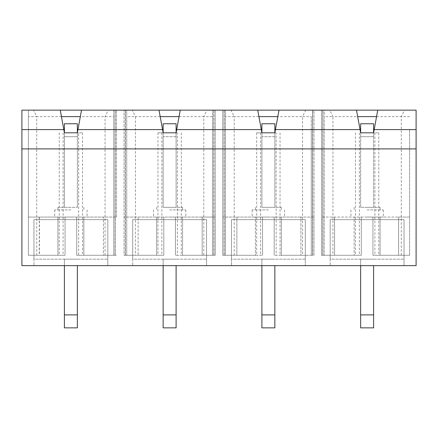 <?xml version="1.0" encoding="UTF-8"?>
<svg xmlns="http://www.w3.org/2000/svg" width="438" height="438" viewBox="0 0 438 438"><rect width="100%" height="100%" fill="white"/><g stroke="black" fill="none" stroke-linecap="round" stroke-linejoin="round"><path stroke-width="0.33" stroke-dasharray="2.19 1.64" d="M268.374 207.338L281.333 207.338L268.374 207.338M268.374 209.928L252.173 209.928L268.374 209.928M268.374 217.056L252.173 217.056L268.374 217.056M169.626 207.338L182.586 207.338L169.626 207.338M169.626 209.928L185.827 209.928L169.626 209.928M169.626 217.056L185.827 217.056L169.626 217.056M367.115 207.338L380.075 207.338L367.115 207.338M367.115 209.928L383.316 209.928L367.115 209.928M70.885 207.338L57.925 207.338L70.885 207.338M70.885 209.928L54.684 209.928L70.885 209.928M367.115 217.056L383.316 217.056L367.115 217.056M70.885 217.056L54.684 217.056L70.885 217.056M311.265 129.588L311.265 255.283L311.265 129.588L275.442 129.588L279.001 110.146L305.713 110.146L302.543 116.628L311.265 116.628L311.265 255.283L312.562 255.283L274.204 255.283L313.986 255.283L313.986 110.146L312.562 110.146L313.986 110.146L313.986 255.283L281.333 255.283L281.333 217.056L281.333 255.283L302.543 255.283L302.543 116.628L277.812 116.628M321.503 255.283L322.926 255.283L321.503 255.283L321.503 110.146L322.801 110.146L321.503 110.146L321.503 255.283L334.566 255.283L321.503 255.283L321.503 217.056L321.503 255.283M329.776 110.146L356.488 110.146L322.926 110.146L322.926 255.283L324.224 255.283L322.926 255.283L322.801 110.146L324.224 110.146L324.224 255.283L324.224 116.628L332.946 116.628L332.946 255.283L324.224 255.283L324.224 110.146L329.776 110.146L332.946 116.628L357.676 116.628M332.946 255.283L361.284 255.283L361.284 217.056L321.503 217.056L354.156 217.056L354.156 255.283L354.156 217.056L398.607 217.056L361.284 217.056L361.284 255.283L324.224 255.283L324.224 116.628M311.265 116.628L311.265 255.283L302.543 255.283M313.986 255.283L313.986 217.056L300.922 217.056L300.922 255.283L300.922 217.056L313.986 217.056L313.986 255.283M334.566 217.056L334.566 255.283L334.566 217.056M275.442 129.588L274.85 132.823L276.148 132.823L276.148 255.283M360.638 132.823L378.777 132.823L373.598 132.823L373.598 207.338L360.638 207.338L373.598 207.338L373.598 136.711L360.638 136.711L360.638 132.823L360.047 129.588L324.224 129.588M359.341 132.823L359.341 255.283M305.713 110.146L279.001 110.146M356.488 110.146L360.047 129.588M300.922 217.056L222.756 217.056L300.922 217.056M409.623 129.588L409.623 255.283L409.623 217.056L398.607 217.056L409.623 217.056L409.623 255.283L372.946 255.283L409.623 255.283L380.075 255.283L409.623 255.283L409.623 129.588L374.189 129.588L373.598 132.823M276.148 132.823L256.712 132.823L261.891 132.823L261.3 129.588L225.477 129.588L225.477 255.283L255.414 255.283L255.414 217.056L255.414 255.283L236.876 255.283L262.543 255.283L224.053 255.283L225.477 255.283L225.477 116.628L234.204 116.628L231.034 110.146L257.747 110.146L231.034 110.146M236.876 255.283L222.756 255.283L224.053 255.283L222.756 255.283L222.756 110.146L224.053 110.146L222.756 110.146L222.756 255.283L236.876 255.283L236.876 217.056L236.876 255.283M222.756 217.056L222.756 255.283L222.756 217.056M234.204 255.283L234.204 116.628L258.929 116.628M262.543 217.056L262.543 255.283L262.543 217.056M256.712 132.823L256.712 255.283M280.035 132.823L280.035 255.283M274.204 217.056L274.204 255.283L274.204 217.056M260.599 132.823L260.599 255.283M225.477 129.588L225.477 255.283L225.477 110.146L224.185 110.146L225.477 110.146L225.477 116.628M212.523 129.588L176.7 129.588L180.253 110.146L206.966 110.146L203.796 116.628L212.523 116.628L212.523 255.283L213.815 255.283L212.523 255.283L212.523 110.146L215.244 110.146L215.244 255.283L182.586 255.283L182.586 217.056L182.586 255.283L203.796 255.283L203.796 116.628L179.071 116.628M212.523 116.628L212.523 255.283L175.457 255.283L215.244 255.283L215.244 217.056L202.175 217.056L202.175 255.283L202.175 217.056L215.244 217.056L215.244 255.283L215.244 110.146L180.253 110.146M206.966 110.146L212.523 110.146L212.523 255.283L203.796 255.283M176.7 129.588L176.109 132.823L177.401 132.823L177.401 255.283M257.747 110.146L261.3 129.588M202.175 217.056L124.014 217.056L202.175 217.056M135.457 255.283L156.667 255.283L156.667 217.056L156.667 255.283L138.134 255.283L163.796 255.283L125.312 255.283L126.735 255.283L126.735 110.146L158.999 110.146L124.014 110.146L126.735 110.146L126.735 255.283L126.735 110.146L126.735 255.283L135.457 255.283L135.457 116.628L126.735 116.628M138.134 255.283L124.014 255.283L125.312 255.283L124.014 255.283L124.014 110.146L124.014 255.283L138.134 255.283L138.134 217.056L138.134 255.283M160.188 116.628L135.457 116.628L132.287 110.146M163.796 217.056L163.796 255.283L163.796 217.056M177.401 132.823L157.965 132.823L157.965 255.283M181.288 132.823L181.288 255.283M175.457 217.056L175.457 255.283L175.457 217.056M157.965 132.823L163.15 132.823L162.558 129.588L126.735 129.588M161.852 132.823L161.852 255.283M115.199 255.283L76.716 255.283L115.074 255.283L83.844 255.283L103.434 255.283L103.434 217.056L116.497 217.056L76.716 217.056L76.716 255.283L76.716 217.056L28.377 217.056L103.434 217.056L103.434 255.283L116.497 255.283L115.199 255.283L115.199 110.146L116.497 110.146L115.074 110.146L115.199 255.283M113.776 129.588L113.776 255.283L113.776 110.146L115.074 110.146L81.512 110.146L113.776 110.146L113.776 129.588L77.953 129.588L77.362 132.823L77.362 136.711L77.362 123.757L64.402 123.757L64.402 136.711L64.402 132.823L63.811 129.588L28.377 129.588L28.377 110.146L60.258 110.146L28.377 110.146L28.377 255.283L57.925 255.283L28.377 255.283L28.377 129.588M64.402 132.823L82.547 132.823L78.659 132.823L78.659 255.283M78.659 132.823L77.362 132.823M77.953 129.588L81.512 110.146M116.497 217.056L116.497 110.146L116.497 217.056M65.054 255.283L28.377 255.283L65.054 255.283L65.054 217.056L65.054 255.283M374.89 132.823L374.89 255.283M63.11 132.823L63.11 255.283M158.999 110.146L162.558 129.588M60.258 110.146L63.811 129.588M113.776 116.628L113.776 255.283L113.776 116.628L80.324 116.628M105.054 255.283L105.054 116.628L108.224 110.146M36.715 255.283L36.715 116.628L28.377 116.628M416.1 148.893L21.9 148.893M231.439 265.652L21.9 265.652L21.9 110.146L416.1 110.146L416.1 265.652L231.439 265.652L231.439 219.646L305.302 219.646L305.302 265.652L305.302 259.17L231.439 259.17L231.439 219.646L305.302 219.646L305.302 259.17L231.439 259.17L231.439 265.652M206.561 219.646L206.561 265.652L206.561 259.17L132.698 259.17L132.698 219.646L206.561 219.646L206.561 259.17L132.698 259.17L132.698 265.652L132.698 219.646L206.561 219.646M107.814 219.646L107.814 265.652L107.814 259.17L33.95 259.17L33.95 219.646L107.814 219.646L107.814 259.17L33.95 259.17L33.95 265.652L33.95 219.646L107.814 219.646M404.05 219.646L404.05 265.652L404.05 259.17L330.186 259.17L330.186 219.646L404.05 219.646L404.05 259.17L330.186 259.17L330.186 265.652L330.186 219.646L404.05 219.646M409.623 116.628L376.56 116.628M401.285 255.283L401.285 116.628L404.455 110.146L409.623 110.146L377.742 110.146L404.455 110.146M374.189 129.588L377.742 110.146M312.562 110.146L311.265 110.146L312.562 110.146L312.562 255.283L312.562 110.146M224.185 110.146L224.185 255.283L224.185 110.146M83.844 217.056L83.844 255.283L83.844 217.056M57.925 255.283L57.925 217.056L57.925 255.283M61.44 116.628L36.715 116.628L33.545 110.146M380.075 217.056L380.075 255.283L380.075 217.056M59.223 132.823L59.223 255.283M82.547 132.823L82.547 255.283M355.453 132.823L355.453 255.283M378.777 132.823L378.777 255.283M372.946 217.056L372.946 255.283L372.946 217.056M398.607 217.056L398.607 255.283L398.607 217.056M39.245 217.056L39.245 255.283M28.377 217.056L28.377 255.283L28.377 217.056M39.393 217.056L39.393 255.283M64.402 207.338L77.362 207.338L64.402 207.338L64.402 136.711L77.362 136.711L64.402 136.711L64.402 207.338M64.402 265.652L64.402 259.17L77.362 259.17L64.402 259.17L64.402 327.854L77.362 327.854L77.362 265.652M360.638 265.652L360.638 259.17L373.598 259.17L360.638 259.17L360.638 327.854L373.598 327.854L373.598 265.652M176.109 132.823L176.109 207.338L176.109 136.711L163.15 136.711L163.15 207.338L176.109 207.338L163.15 207.338L163.15 132.823M163.15 265.652L163.15 259.17L176.109 259.17L163.15 259.17L163.15 327.854L176.109 327.854L176.109 265.652M77.362 314.895L64.402 314.895M77.362 207.338L77.362 136.711L77.362 207.338M373.598 314.895L360.638 314.895M373.598 136.711L373.598 123.757L360.638 123.757L360.638 136.711L373.598 136.711M360.638 207.338L360.638 136.711L360.638 207.338M176.109 314.895L163.15 314.895M176.109 136.711L176.109 123.757L163.15 123.757L163.15 136.711L176.109 136.711M274.85 132.823L274.85 207.338L274.85 136.711L261.891 136.711L261.891 207.338L274.85 207.338L261.891 207.338L261.891 132.823M261.891 265.652L261.891 259.17L274.85 259.17L261.891 259.17L261.891 327.854L274.85 327.854L274.85 265.652M274.85 314.895L261.891 314.895M274.85 136.711L274.85 123.757L261.891 123.757L261.891 136.711L274.85 136.711M115.074 255.283L115.074 110.146L115.074 255.283M125.312 255.283L125.312 110.146L125.312 255.283M125.438 110.146L125.438 255.283L125.438 110.146M213.947 255.283L213.947 110.146L213.947 255.283M213.815 110.146L213.815 255.283L213.815 110.146M224.053 255.283L224.053 110.146L224.053 255.283M312.688 255.283L312.688 110.146L312.688 255.283M322.801 255.283L322.801 110.146L322.801 255.283M281.333 207.338L281.333 209.928M284.569 209.928L284.569 217.056M182.586 207.338L182.586 209.928M185.827 209.928L185.827 217.056M380.075 207.338L380.075 209.928M83.844 207.338L83.844 209.928M383.316 209.928L383.316 217.056M87.08 209.928L87.08 217.056M54.684 209.928L54.684 217.056M350.92 209.928L350.92 217.056M57.925 207.338L57.925 209.928M354.156 207.338L354.156 209.928M153.431 209.928L153.431 217.056M156.667 207.338L156.667 209.928M252.173 209.928L252.173 217.056M255.414 207.338L255.414 209.928"/><path stroke-width="0.66" d="M277.812 116.628L258.929 116.628M356.488 110.146L279.001 110.146L275.442 129.588L360.047 129.588L356.488 110.146L377.742 110.146L374.189 129.588L416.1 129.588L416.1 265.652L21.9 265.652L21.9 110.146L81.512 110.146L77.953 129.588L162.558 129.588L158.999 110.146L81.512 110.146M179.071 116.628L160.188 116.628M261.891 132.823L261.891 123.757L274.85 123.757L274.85 132.823L261.891 132.823L261.3 129.588L176.7 129.588L180.253 110.146L279.001 110.146M261.3 129.588L257.747 110.146M64.402 132.823L64.402 123.757L77.362 123.757L77.362 132.823L64.402 132.823L63.811 129.588L21.9 129.588M63.811 129.588L60.258 110.146M416.1 129.588L416.1 110.146L377.742 110.146M158.999 110.146L180.253 110.146M274.85 132.823L275.442 129.588M162.558 129.588L163.15 132.823L176.109 132.823L176.7 129.588M77.362 132.823L77.953 129.588M416.1 148.893L21.9 148.893M360.047 129.588L360.638 132.823L373.598 132.823L374.189 129.588M80.324 116.628L61.44 116.628M376.56 116.628L357.676 116.628M64.402 314.895L77.362 314.895L77.362 327.854L64.402 327.854L64.402 265.652M77.362 314.895L77.362 265.652M360.638 314.895L373.598 314.895L373.598 327.854L360.638 327.854L360.638 265.652M373.598 314.895L373.598 265.652M360.638 132.823L360.638 123.757L373.598 123.757L373.598 132.823M163.15 314.895L176.109 314.895L176.109 327.854L163.15 327.854L163.15 265.652M176.109 314.895L176.109 265.652M163.15 132.823L163.15 123.757L176.109 123.757L176.109 132.823M261.891 314.895L274.85 314.895L274.85 327.854L261.891 327.854L261.891 265.652M274.85 314.895L274.85 265.652"/></g></svg>
